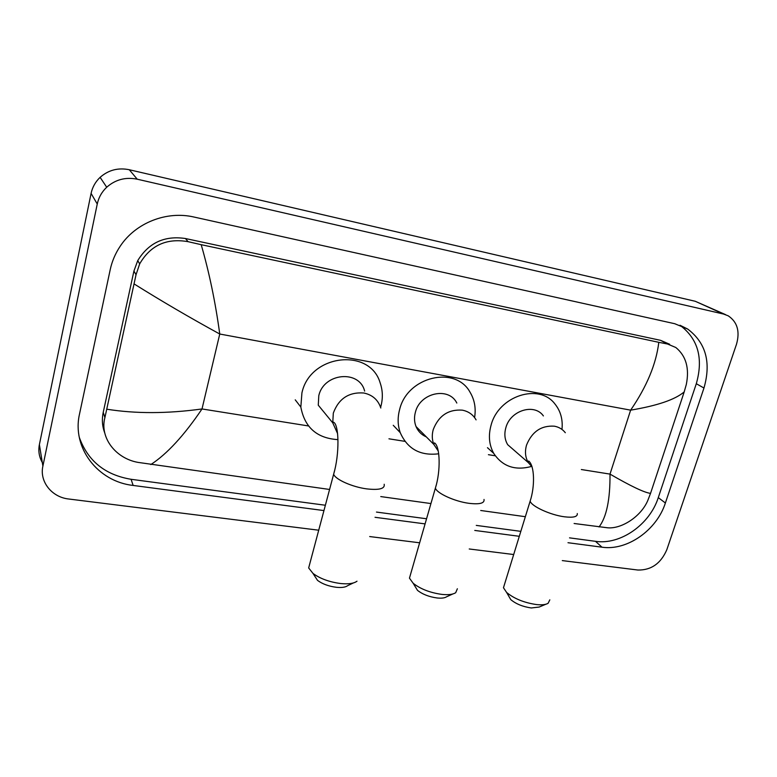 <?xml version="1.0" encoding="UTF-8"?>
<svg xmlns="http://www.w3.org/2000/svg" width="777" height="777" viewBox="0 0 777 777"><rect width="100%" height="100%" fill="white"/><g stroke="black" fill="none" stroke-linecap="round" stroke-linejoin="round"><path stroke-width="1.17" d="M545.881 604.224L539.209 607.041L531.283 607.964C522.814 606.73 515.977 603.952 510.771 599.621L508.556 595.813M504.37 584.819L503.467 587.733L506.594 592.433C514.18 598.708 524.184 602.758 536.606 604.584C541.967 605.128 545.813 604.691 548.125 603.282L549.815 599.844M543.395 415.928C534.43 402.981 510.304 410.392 505.866 427.68C504.098 434.013 504.71 439.695 507.711 444.706L515.248 451.252M531.536 466.443C515.093 470.852 502.496 466.501 493.735 453.38C489.083 444.978 488.199 435.567 491.083 425.165C498.552 395.814 539.151 382.779 554.963 404.011C560.644 411.091 562.975 419.561 561.975 429.428M452.836 593.968L446.629 596.765C444.765 598.008 441.627 598.416 437.218 597.989C429.118 596.882 422.542 594.327 417.492 590.345L414.84 586.004M410.479 574.621L409.46 578.146L413.16 583.265C420.542 589.053 430.167 592.773 442.045 594.424C448.494 595.056 453.049 594.473 455.72 592.676L457.362 588.762M456.818 403.04C448.805 386.47 419.978 392.676 415.394 412.257C414.044 417.298 414.258 422.066 416.045 426.554C418.113 431.4 421.542 434.848 426.34 436.897M438.684 453.797C420.279 456.021 407.469 448.98 400.252 432.672C397.678 425.349 397.465 417.657 399.621 409.566C407.303 376.418 455.652 365.219 470.143 392.385C474.611 399.932 476.087 408.333 474.592 417.57M353.35 582.954L347.659 585.673C345.503 587.266 341.763 587.81 336.441 587.305C328.71 586.305 322.406 583.993 317.521 580.38L314.394 575.572M309.77 563.772L308.663 567.948L312.985 573.416C320.124 578.671 329.361 582.041 340.685 583.537C348.475 584.285 353.914 583.508 356.993 581.206M364.636 391.103C359.498 369.473 323.64 372.824 318.784 395.784L318.279 405.186L332.75 422.843L337.587 433.595M337.995 439.627C317.045 438.354 304.662 427.505 300.835 407.061L301.923 392.909C310.023 354.127 370.027 347.426 380.196 383.003C382.789 390.54 383.022 398.329 380.885 406.371L380.613 407.342M42.308 462.519C39.122 456.934 38.151 450.961 39.384 444.609L91.094 193.395C92.434 187.131 95.445 181.779 100.116 177.341C108.469 170.017 118.191 167.482 129.283 169.736L695.26 301.282L725.563 314.627M318.716 530.205L68.755 499.009C51.845 497.261 39.306 481.643 42.89 466.093L97.251 204.03C98.669 197.475 101.816 191.88 106.711 187.228C115.462 179.545 125.641 176.874 137.228 179.196L723.542 314.044L728.214 315.821C737.334 321.95 740.102 331.4 736.518 344.172L666.821 549.708C660.858 563.49 651.223 570.26 637.907 570.036L562.305 560.596M513.694 554.535L469.23 548.98M419.638 542.793L369.687 536.557M567.997 542.715L601.99 547.193C627.107 550.99 656.759 530.157 665.384 502.991L703.962 388.024C711.314 362.383 705.866 342.706 687.616 329.011L674.747 323.718L193.939 217.026C166.754 210.654 135.722 222.698 120.241 246.163C115.365 253.428 112.014 261.286 110.198 269.716L79.536 413.956C71.61 447.94 98.057 481.662 133.139 485.44L323.951 510.576M375.029 517.297L425.077 523.892M474.766 530.438L519.308 536.305M569.541 537.859L595.483 541.326C620.405 545.143 649.786 524.533 658.284 497.61L696.299 383.712C703.525 358.333 698.096 338.84 679.992 325.252M79.312 437.402C87.879 460.994 105.138 474.951 131.09 479.292L325.369 505.244M376.476 512.072L426.563 518.764M476.272 525.398L520.833 531.351M669.657 344.26L660.576 340.336L185.47 238.529C164.598 235.382 148.679 242.754 137.723 260.635L133.926 271.047L103.224 412.344C101.729 419.493 102.243 426.398 104.788 433.061M599.048 526.961C606.546 517.093 610.198 499.485 610.003 474.106C630.875 486.198 644.386 492.618 650.534 493.376L647.921 500.155C641.355 516.278 621.843 529.05 607.682 527.806L574.116 523.494M525.349 516.705L480.72 510.489M430.934 503.564L380.769 496.581M329.584 489.461L138.102 462.402C115.686 458.517 99.485 437.626 104.905 417.599L136.033 274.718L139.685 263.869C150.447 245.309 166.589 237.917 188.092 241.676L201.194 244.677C209.256 272.562 215.443 302.34 219.755 334.023C189.743 317.599 161.198 300.903 134.149 283.955M650.534 493.376L684.207 391.89C675.135 399.621 657.274 405.711 630.633 410.149C646.814 386.538 656.206 363.927 658.799 342.327L201.194 244.677M658.799 342.327L667.501 344.007L675.815 347.504C686.042 355.885 689.549 368.191 686.324 384.401L684.207 391.89M106.857 409.217C135.674 413.801 167.395 413.714 202.01 408.955C184.11 435.46 167.036 454.001 150.806 464.578M565.316 432.721C562.558 429.205 558.896 427.029 554.351 426.185C541.268 425.349 531.992 431.653 526.544 445.075C524.689 451.622 525.281 457.478 528.35 462.645L532.041 466.88M577.282 513.558C577.719 516.792 573.407 517.87 564.345 516.783C550.194 514.966 531.07 506.089 530.167 501.058L530.876 498.698M476.078 419.871C473.047 414.588 468.453 411.354 462.286 410.149C448.339 409.217 438.646 415.714 433.226 429.632C431.808 434.858 432.002 439.782 433.819 444.415L438.247 451.029M484.022 499.446C484.654 503.273 479.642 504.564 468.978 503.321C454.662 501.466 436.693 493.24 435.392 488.092L436.188 485.246M380.817 408.012C378.108 399.834 372.416 394.823 363.743 392.997C348.824 391.948 338.685 398.65 333.314 413.102L332.75 422.843L333.547 422.202C339.141 424.66 339.656 454.147 333.634 474.242L334.508 470.872M384.188 484.265C385.062 488.743 379.205 490.287 366.627 488.869C352.185 486.975 335.334 479.438 333.634 474.242L308.663 567.948M581.351 469.531L610.003 474.106L630.633 410.149L219.755 334.023L202.01 408.955L308.479 425.951M388.956 438.811L404.934 441.355M488.412 454.691L495.279 455.788M137.228 179.196L129.283 169.736M97.251 204.03L91.094 193.395M42.89 466.093L39.384 444.609M723.542 314.044L695.26 301.282M696.299 383.712L703.962 388.024M658.284 497.61L665.384 502.991M595.483 541.326L601.99 547.193M131.09 479.292L133.139 485.44M103.224 412.344L104.905 417.599M133.926 271.047L136.033 274.718M185.47 238.529L188.092 241.676M660.576 340.336L667.501 344.007M510.771 599.621L506.594 592.433M507.711 444.706L528.35 462.645L528.671 461.043C534.673 465.559 535.003 486.616 530.167 501.058L503.467 587.733M493.735 453.38L487.47 447.698M417.492 590.345L413.16 583.265M416.045 426.554L433.819 444.415L434.489 442.909C440.18 446.26 440.821 471.28 435.392 488.092L409.46 578.146M400.252 432.672L393.259 425.301M317.521 580.38L312.985 573.416M300.835 407.061L295.241 399.844M106.711 187.228L100.116 177.341M680.03 325.272L687.616 329.011M137.723 260.635L139.685 263.869"/></g></svg>
